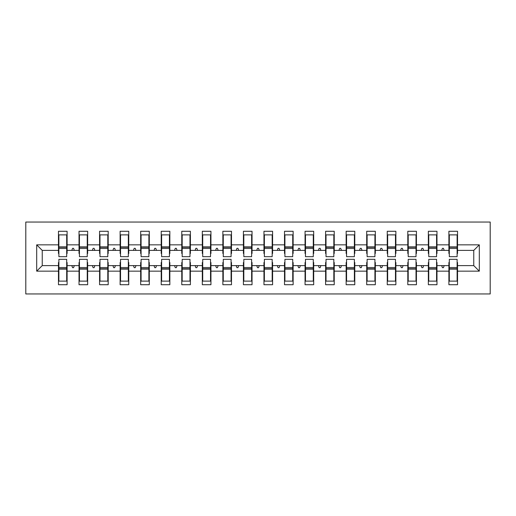 <?xml version="1.0" encoding="UTF-8"?>
<svg xmlns="http://www.w3.org/2000/svg" width="516" height="516" viewBox="0 0 516 516"><rect width="100%" height="100%" fill="white"/><g stroke="black" fill="none" stroke-linecap="round" stroke-linejoin="round"><path stroke-width="0.77" d="M25.8 293.959L490.2 293.959L490.2 222.041L25.8 222.041L25.8 293.959M449.307 262.521L448.894 262.521L448.894 265.605L436.981 265.605L436.981 262.521L436.568 262.521M479.312 271.152L473.759 265.605L473.759 250.395L479.312 244.848L479.312 271.152L457.531 271.152L457.531 284.716L448.894 284.716L448.894 265.605M473.759 250.395L457.531 250.395L457.531 231.284L448.894 231.284L448.894 244.848L436.981 244.848L436.981 253.479L436.568 253.479M449.307 253.479L448.894 253.479L448.894 244.848M428.757 262.521L428.351 262.521L428.351 265.605L416.431 265.605L416.431 262.521L416.019 262.521M448.894 271.152L436.981 271.152L436.981 284.716L428.351 284.716L428.351 265.605M436.981 244.848L436.981 231.284L428.351 231.284L428.351 244.848L416.431 244.848L416.431 253.479L416.019 253.479M428.757 253.479L428.351 253.479L428.351 244.848M408.208 262.521L407.801 262.521L407.801 265.605L395.882 265.605L395.882 262.521L395.469 262.521M428.351 271.152L416.431 271.152L416.431 284.716L407.801 284.716L407.801 265.605M416.431 244.848L416.431 231.284L407.801 231.284L407.801 244.848L395.882 244.848L395.882 253.479L395.469 253.479M408.208 253.479L407.801 253.479L407.801 244.848M387.664 262.521L387.252 262.521L387.252 265.605L375.332 265.605L375.332 262.521L374.919 262.521M407.801 271.152L395.882 271.152L395.882 284.716L387.252 284.716L387.252 265.605M395.882 244.848L395.882 231.284L387.252 231.284L387.252 244.848L375.332 244.848L375.332 253.479L374.919 253.479M387.664 253.479L387.252 253.479L387.252 244.848M367.115 262.521L366.702 262.521L366.702 265.605L354.782 265.605L354.782 262.521L354.376 262.521M387.252 271.152L375.332 271.152L375.332 284.716L366.702 284.716L366.702 265.605M375.332 244.848L375.332 231.284L366.702 231.284L366.702 244.848L354.782 244.848L354.782 253.479L354.376 253.479M367.115 253.479L366.702 253.479L366.702 244.848M346.565 262.521L346.152 262.521L346.152 265.605L334.233 265.605L334.233 262.521L333.826 262.521M366.702 271.152L354.782 271.152L354.782 284.716L346.152 284.716L346.152 265.605M354.782 244.848L354.782 231.284L346.152 231.284L346.152 244.848L334.233 244.848L334.233 253.479L333.826 253.479M346.565 253.479L346.152 253.479L346.152 244.848M326.015 262.521L325.602 262.521L325.602 265.605L313.689 265.605L313.689 262.521L313.276 262.521M346.152 271.152L334.233 271.152L334.233 284.716L325.602 284.716L325.602 265.605M334.233 244.848L334.233 231.284L325.602 231.284L325.602 244.848L313.689 244.848L313.689 253.479L313.276 253.479M326.015 253.479L325.602 253.479L325.602 244.848M305.466 262.521L305.059 262.521L305.059 265.605L293.14 265.605L293.14 262.521L292.727 262.521M325.602 271.152L313.689 271.152L313.689 284.716L305.059 284.716L305.059 265.605M313.689 244.848L313.689 231.284L305.059 231.284L305.059 244.848L293.14 244.848L293.14 253.479L292.727 253.479M305.466 253.479L305.059 253.479L305.059 244.848M284.916 262.521L284.51 262.521L284.51 265.605L272.59 265.605L272.59 262.521L272.177 262.521M305.059 271.152L293.14 271.152L293.14 284.716L284.51 284.716L284.51 265.605M293.14 244.848L293.14 231.284L284.51 231.284L284.51 244.848L272.59 244.848L272.59 253.479L272.177 253.479M284.916 253.479L284.51 253.479L284.51 244.848M264.373 262.521L263.96 262.521L263.96 265.605L252.04 265.605L252.04 262.521L251.627 262.521M284.51 271.152L272.59 271.152L272.59 284.716L263.96 284.716L263.96 265.605M272.59 244.848L272.59 231.284L263.96 231.284L263.96 244.848L252.04 244.848L252.04 253.479L251.627 253.479M264.373 253.479L263.96 253.479L263.96 244.848M243.823 262.521L243.41 262.521L243.41 265.605L231.49 265.605L231.49 262.521L231.084 262.521M263.96 271.152L252.04 271.152L252.04 284.716L243.41 284.716L243.41 265.605M252.04 244.848L252.04 231.284L243.41 231.284L243.41 244.848L231.49 244.848L231.49 253.479L231.084 253.479M243.823 253.479L243.41 253.479L243.41 244.848M223.273 262.521L222.86 262.521L222.86 265.605L210.941 265.605L210.941 262.521L210.534 262.521M243.41 271.152L231.49 271.152L231.49 284.716L222.86 284.716L222.86 265.605M231.49 244.848L231.49 231.284L222.86 231.284L222.86 244.848L210.941 244.848L210.941 253.479L210.534 253.479M223.273 253.479L222.86 253.479L222.86 244.848M202.724 262.521L202.311 262.521L202.311 265.605L190.398 265.605L190.398 262.521L189.985 262.521M222.86 271.152L210.941 271.152L210.941 284.716L202.311 284.716L202.311 265.605M210.941 244.848L210.941 231.284L202.311 231.284L202.311 244.848L190.398 244.848L190.398 253.479L189.985 253.479M202.724 253.479L202.311 253.479L202.311 244.848M182.174 262.521L181.767 262.521L181.767 265.605L169.848 265.605L169.848 262.521L169.435 262.521M202.311 271.152L190.398 271.152L190.398 284.716L181.767 284.716L181.767 265.605M190.398 244.848L190.398 231.284L181.767 231.284L181.767 244.848L169.848 244.848L169.848 253.479L169.435 253.479M182.174 253.479L181.767 253.479L181.767 244.848M161.624 262.521L161.218 262.521L161.218 265.605L149.298 265.605L149.298 262.521L148.885 262.521M181.767 271.152L169.848 271.152L169.848 284.716L161.218 284.716L161.218 265.605M169.848 244.848L169.848 231.284L161.218 231.284L161.218 244.848L149.298 244.848L149.298 253.479L148.885 253.479M161.624 253.479L161.218 253.479L161.218 244.848M141.081 262.521L140.668 262.521L140.668 265.605L128.748 265.605L128.748 262.521L128.336 262.521M161.218 271.152L149.298 271.152L149.298 284.716L140.668 284.716L140.668 265.605M149.298 244.848L149.298 231.284L140.668 231.284L140.668 244.848L128.748 244.848L128.748 253.479L128.336 253.479M141.081 253.479L140.668 253.479L140.668 244.848M120.531 262.521L120.118 262.521L120.118 265.605L108.199 265.605L108.199 262.521L107.792 262.521M140.668 271.152L128.748 271.152L128.748 284.716L120.118 284.716L120.118 265.605M128.748 244.848L128.748 231.284L120.118 231.284L120.118 244.848L108.199 244.848L108.199 253.479L107.792 253.479M120.531 253.479L120.118 253.479L120.118 244.848M99.981 262.521L99.569 262.521L99.569 265.605L87.649 265.605L87.649 262.521L87.243 262.521M120.118 271.152L108.199 271.152L108.199 284.716L99.569 284.716L99.569 265.605M108.199 244.848L108.199 231.284L99.569 231.284L99.569 244.848L87.649 244.848L87.649 253.479L87.243 253.479M99.981 253.479L99.569 253.479L99.569 244.848M79.432 262.521L79.019 262.521L79.019 265.605L67.106 265.605L67.106 284.716L58.469 284.716L58.469 265.605L42.241 265.605L36.688 271.152L36.688 244.848L42.241 250.395L42.241 265.605M99.569 271.152L87.649 271.152L87.649 284.716L79.019 284.716L79.019 265.605M87.649 244.848L87.649 231.284L79.019 231.284L79.019 244.848L67.106 244.848L67.106 231.284L58.469 231.284L58.469 244.848L36.688 244.848M79.432 253.479L79.019 253.479L79.019 244.848M58.882 262.521L58.469 262.521L58.469 265.605M58.882 253.479L58.469 253.479L58.469 244.848M457.118 262.521L457.531 262.521L457.531 271.152M457.531 250.395L457.531 253.479L457.118 253.479M436.981 271.152L436.981 265.605M416.431 271.152L416.431 265.605M395.882 271.152L395.882 265.605M375.332 271.152L375.332 265.605M354.782 271.152L354.782 265.605M334.233 271.152L334.233 265.605M313.689 271.152L313.689 265.605M293.14 271.152L293.14 265.605M272.59 271.152L272.59 265.605M252.04 271.152L252.04 265.605M231.49 271.152L231.49 265.605M210.941 271.152L210.941 265.605M190.398 271.152L190.398 265.605M169.848 271.152L169.848 265.605M149.298 271.152L149.298 265.605M128.748 271.152L128.748 265.605M108.199 271.152L108.199 265.605M87.649 271.152L87.649 265.605M479.312 244.848L457.531 244.848M79.019 271.152L67.106 271.152M58.469 271.152L36.688 271.152M441.677 250.395L444.199 250.395L443.45 248.344L442.425 248.344L441.677 250.395L436.981 250.395M448.894 250.395L444.199 250.395M441.677 265.605L442.425 267.656L443.45 267.656L444.199 265.605M421.127 250.395L423.649 250.395L422.901 248.344L421.875 248.344L421.127 250.395L416.431 250.395M428.351 250.395L423.649 250.395M421.127 265.605L421.875 267.656L422.901 267.656L423.649 265.605M400.577 250.395L403.099 250.395L402.357 248.344L401.325 248.344L400.577 250.395L395.882 250.395M407.801 250.395L403.099 250.395M400.577 265.605L401.325 267.656L402.357 267.656L403.099 265.605M380.028 250.395L382.556 250.395L381.808 248.344L380.776 248.344L380.028 250.395L375.332 250.395M387.252 250.395L382.556 250.395M380.028 265.605L380.776 267.656L381.808 267.656L382.556 265.605M359.484 250.395L362.006 250.395L361.258 248.344L360.233 248.344L359.484 250.395L354.782 250.395M366.702 250.395L362.006 250.395M359.484 265.605L360.233 267.656L361.258 267.656L362.006 265.605M338.935 250.395L341.457 250.395L340.708 248.344L339.683 248.344L338.935 250.395L334.233 250.395M346.152 250.395L341.457 250.395M338.935 265.605L339.683 267.656L340.708 267.656L341.457 265.605M318.385 250.395L320.907 250.395L320.159 248.344L319.133 248.344L318.385 250.395L313.689 250.395M325.602 250.395L320.907 250.395M318.385 265.605L319.133 267.656L320.159 267.656L320.907 265.605M297.835 250.395L300.357 250.395L299.609 248.344L298.583 248.344L297.835 250.395L293.14 250.395M305.059 250.395L300.357 250.395M297.835 265.605L298.583 267.656L299.609 267.656L300.357 265.605M277.286 250.395L279.807 250.395L279.059 248.344L278.034 248.344L277.286 250.395L272.59 250.395M284.51 250.395L279.807 250.395M277.286 265.605L278.034 267.656L279.059 267.656L279.807 265.605M256.736 250.395L259.264 250.395L258.516 248.344L257.484 248.344L256.736 250.395L252.04 250.395M263.96 250.395L259.264 250.395M256.736 265.605L257.484 267.656L258.516 267.656L259.264 265.605M236.193 250.395L238.715 250.395L237.966 248.344L236.941 248.344L236.193 250.395L231.49 250.395M243.41 250.395L238.715 250.395M236.193 265.605L236.941 267.656L237.966 267.656L238.715 265.605M215.643 250.395L218.165 250.395L217.417 248.344L216.391 248.344L215.643 250.395L210.941 250.395M222.86 250.395L218.165 250.395M215.643 265.605L216.391 267.656L217.417 267.656L218.165 265.605M195.093 250.395L197.615 250.395L196.867 248.344L195.841 248.344L195.093 250.395L190.398 250.395M202.311 250.395L197.615 250.395M195.093 265.605L195.841 267.656L196.867 267.656L197.615 265.605M174.543 250.395L177.065 250.395L176.317 248.344L175.292 248.344L174.543 250.395L169.848 250.395M181.767 250.395L177.065 250.395M174.543 265.605L175.292 267.656L176.317 267.656L177.065 265.605M153.994 250.395L156.516 250.395L155.768 248.344L154.742 248.344L153.994 250.395L149.298 250.395M161.218 250.395L156.516 250.395M153.994 265.605L154.742 267.656L155.768 267.656L156.516 265.605M133.444 250.395L135.972 250.395L135.224 248.344L134.192 248.344L133.444 250.395L128.748 250.395M140.668 250.395L135.972 250.395M133.444 265.605L134.192 267.656L135.224 267.656L135.972 265.605M112.901 250.395L115.423 250.395L114.675 248.344L113.643 248.344L112.901 250.395L108.199 250.395M120.118 250.395L115.423 250.395M112.901 265.605L113.643 267.656L114.675 267.656L115.423 265.605M92.351 250.395L94.873 250.395L94.125 248.344L93.099 248.344L92.351 250.395L87.649 250.395M99.569 250.395L94.873 250.395M92.351 265.605L93.099 267.656L94.125 267.656L94.873 265.605M71.801 250.395L74.323 250.395L73.575 248.344L72.55 248.344L71.801 250.395L67.106 250.395L67.106 244.848M79.019 250.395L74.323 250.395M71.801 265.605L72.55 267.656L73.575 267.656L74.323 265.605M66.693 262.521L67.106 262.521L67.106 265.605M67.106 250.395L67.106 253.479L66.693 253.479M58.469 250.395L42.241 250.395M473.759 265.605L457.531 265.605M58.469 234.883L58.882 234.883L58.469 234.883M58.882 248.448L58.882 234.883L67.106 234.883L66.693 234.883L66.693 256.665L58.882 256.665L58.882 248.448L66.693 248.448M66.693 267.552L66.693 281.117L58.469 281.117L58.882 281.117L58.882 259.335L66.693 259.335L66.693 267.552L58.882 267.552M79.019 234.883L79.432 234.883L79.019 234.883M79.432 248.448L79.432 234.883L87.649 234.883L87.243 234.883L87.243 256.665L79.432 256.665L79.432 248.448L87.243 248.448M87.243 267.552L87.243 281.117L79.019 281.117L79.432 281.117L79.432 259.335L87.243 259.335L87.243 267.552L79.432 267.552M99.569 234.883L99.981 234.883L99.569 234.883M99.981 248.448L99.981 234.883L108.199 234.883L107.792 234.883L107.792 256.665L99.981 256.665L99.981 248.448L107.792 248.448M107.792 267.552L107.792 281.117L99.569 281.117L99.981 281.117L99.981 259.335L107.792 259.335L107.792 267.552L99.981 267.552M120.118 234.883L120.531 234.883L120.118 234.883M120.531 248.448L120.531 234.883L128.748 234.883L128.336 234.883L128.336 256.665L120.531 256.665L120.531 248.448L128.336 248.448M128.336 267.552L128.336 281.117L120.118 281.117L120.531 281.117L120.531 259.335L128.336 259.335L128.336 267.552L120.531 267.552M140.668 234.883L141.081 234.883L140.668 234.883M141.081 248.448L141.081 234.883L149.298 234.883L148.885 234.883L148.885 256.665L141.081 256.665L141.081 248.448L148.885 248.448M148.885 267.552L148.885 281.117L140.668 281.117L141.081 281.117L141.081 259.335L148.885 259.335L148.885 267.552L141.081 267.552M161.218 234.883L161.624 234.883L161.218 234.883M161.624 248.448L161.624 234.883L169.848 234.883L169.435 234.883L169.435 256.665L161.624 256.665L161.624 248.448L169.435 248.448M169.435 267.552L169.435 281.117L161.218 281.117L161.624 281.117L161.624 259.335L169.435 259.335L169.435 267.552L161.624 267.552M181.767 234.883L182.174 234.883L181.767 234.883M182.174 248.448L182.174 234.883L190.398 234.883L189.985 234.883L189.985 256.665L182.174 256.665L182.174 248.448L189.985 248.448M189.985 267.552L189.985 281.117L181.767 281.117L182.174 281.117L182.174 259.335L189.985 259.335L189.985 267.552L182.174 267.552M202.311 234.883L202.724 234.883L202.311 234.883M202.724 248.448L202.724 234.883L210.941 234.883L210.534 234.883L210.534 256.665L202.724 256.665L202.724 248.448L210.534 248.448M210.534 267.552L210.534 281.117L202.311 281.117L202.724 281.117L202.724 259.335L210.534 259.335L210.534 267.552L202.724 267.552M222.86 234.883L223.273 234.883L222.86 234.883M223.273 248.448L223.273 234.883L231.49 234.883L231.084 234.883L231.084 256.665L223.273 256.665L223.273 248.448L231.084 248.448M231.084 267.552L231.084 281.117L222.86 281.117L223.273 281.117L223.273 259.335L231.084 259.335L231.084 267.552L223.273 267.552M243.41 234.883L243.823 234.883L243.41 234.883M243.823 248.448L243.823 234.883L252.04 234.883L251.627 234.883L251.627 256.665L243.823 256.665L243.823 248.448L251.627 248.448M251.627 267.552L251.627 281.117L243.41 281.117L243.823 281.117L243.823 259.335L251.627 259.335L251.627 267.552L243.823 267.552M263.96 234.883L264.373 234.883L263.96 234.883M264.373 248.448L264.373 234.883L272.59 234.883L272.177 234.883L272.177 256.665L264.373 256.665L264.373 248.448L272.177 248.448M272.177 267.552L272.177 281.117L263.96 281.117L264.373 281.117L264.373 259.335L272.177 259.335L272.177 267.552L264.373 267.552M284.51 234.883L284.916 234.883L284.51 234.883M284.916 248.448L284.916 234.883L293.14 234.883L292.727 234.883L292.727 256.665L284.916 256.665L284.916 248.448L292.727 248.448M292.727 267.552L292.727 281.117L284.51 281.117L284.916 281.117L284.916 259.335L292.727 259.335L292.727 267.552L284.916 267.552M305.059 234.883L305.466 234.883L305.059 234.883M305.466 248.448L305.466 234.883L313.689 234.883L313.276 234.883L313.276 256.665L305.466 256.665L305.466 248.448L313.276 248.448M313.276 267.552L313.276 281.117L305.059 281.117L305.466 281.117L305.466 259.335L313.276 259.335L313.276 267.552L305.466 267.552M325.602 234.883L326.015 234.883L325.602 234.883M326.015 248.448L326.015 234.883L334.233 234.883L333.826 234.883L333.826 256.665L326.015 256.665L326.015 248.448L333.826 248.448M333.826 267.552L333.826 281.117L325.602 281.117L326.015 281.117L326.015 259.335L333.826 259.335L333.826 267.552L326.015 267.552M346.152 234.883L346.565 234.883L346.152 234.883M346.565 248.448L346.565 234.883L354.782 234.883L354.376 234.883L354.376 256.665L346.565 256.665L346.565 248.448L354.376 248.448M354.376 267.552L354.376 281.117L346.152 281.117L346.565 281.117L346.565 259.335L354.376 259.335L354.376 267.552L346.565 267.552M366.702 234.883L367.115 234.883L366.702 234.883M367.115 248.448L367.115 234.883L375.332 234.883L374.919 234.883L374.919 256.665L367.115 256.665L367.115 248.448L374.919 248.448M374.919 267.552L374.919 281.117L366.702 281.117L367.115 281.117L367.115 259.335L374.919 259.335L374.919 267.552L367.115 267.552M387.252 234.883L387.664 234.883L387.252 234.883M387.664 248.448L387.664 234.883L395.882 234.883L395.469 234.883L395.469 256.665L387.664 256.665L387.664 248.448L395.469 248.448M395.469 267.552L395.469 281.117L387.252 281.117L387.664 281.117L387.664 259.335L395.469 259.335L395.469 267.552L387.664 267.552M407.801 234.883L408.208 234.883L407.801 234.883M408.208 248.448L408.208 234.883L416.431 234.883L416.019 234.883L416.019 256.665L408.208 256.665L408.208 248.448L416.019 248.448M416.019 267.552L416.019 281.117L407.801 281.117L408.208 281.117L408.208 259.335L416.019 259.335L416.019 267.552L408.208 267.552M428.351 234.883L428.757 234.883L428.351 234.883M428.757 248.448L428.757 234.883L436.981 234.883L436.568 234.883L436.568 256.665L428.757 256.665L428.757 248.448L436.568 248.448M436.568 267.552L436.568 281.117L428.351 281.117L428.757 281.117L428.757 259.335L436.568 259.335L436.568 267.552L428.757 267.552M448.894 234.883L449.307 234.883L448.894 234.883M449.307 248.448L449.307 234.883L457.531 234.883L457.118 234.883L457.118 256.665L449.307 256.665L449.307 248.448L457.118 248.448M457.118 267.552L457.118 281.117L448.894 281.117L449.307 281.117L449.307 259.335L457.118 259.335L457.118 267.552L449.307 267.552M58.882 275.983L58.469 275.983M67.106 275.983L66.693 275.983M66.693 268.791L58.882 268.791M66.693 240.017L67.106 240.017M58.469 240.017L58.882 240.017M58.882 247.209L66.693 247.209M87.243 240.017L87.649 240.017M79.019 240.017L79.432 240.017M79.432 247.209L87.243 247.209M107.792 240.017L108.199 240.017M99.569 240.017L99.981 240.017M99.981 247.209L107.792 247.209M128.336 240.017L128.748 240.017M120.118 240.017L120.531 240.017M120.531 247.209L128.336 247.209M148.885 240.017L149.298 240.017M140.668 240.017L141.081 240.017M141.081 247.209L148.885 247.209M79.432 275.983L79.019 275.983M87.649 275.983L87.243 275.983M87.243 268.791L79.432 268.791M99.981 275.983L99.569 275.983M108.199 275.983L107.792 275.983M107.792 268.791L99.981 268.791M120.531 275.983L120.118 275.983M128.748 275.983L128.336 275.983M128.336 268.791L120.531 268.791M141.081 275.983L140.668 275.983M149.298 275.983L148.885 275.983M148.885 268.791L141.081 268.791M169.435 240.017L169.848 240.017M161.218 240.017L161.624 240.017M161.624 247.209L169.435 247.209M161.624 275.983L161.218 275.983M169.848 275.983L169.435 275.983M169.435 268.791L161.624 268.791M189.985 240.017L190.398 240.017M181.767 240.017L182.174 240.017M182.174 247.209L189.985 247.209M182.174 275.983L181.767 275.983M190.398 275.983L189.985 275.983M189.985 268.791L182.174 268.791M210.534 240.017L210.941 240.017M202.311 240.017L202.724 240.017M202.724 247.209L210.534 247.209M202.724 275.983L202.311 275.983M210.941 275.983L210.534 275.983M210.534 268.791L202.724 268.791M231.084 240.017L231.49 240.017M222.86 240.017L223.273 240.017M223.273 247.209L231.084 247.209M223.273 275.983L222.86 275.983M231.49 275.983L231.084 275.983M231.084 268.791L223.273 268.791M251.627 240.017L252.04 240.017M243.41 240.017L243.823 240.017M243.823 247.209L251.627 247.209M243.823 275.983L243.41 275.983M252.04 275.983L251.627 275.983M251.627 268.791L243.823 268.791M272.177 240.017L272.59 240.017M263.96 240.017L264.373 240.017M264.373 247.209L272.177 247.209M264.373 275.983L263.96 275.983M272.59 275.983L272.177 275.983M272.177 268.791L264.373 268.791M292.727 240.017L293.14 240.017M284.51 240.017L284.916 240.017M284.916 247.209L292.727 247.209M284.916 275.983L284.51 275.983M293.14 275.983L292.727 275.983M292.727 268.791L284.916 268.791M313.276 240.017L313.689 240.017M305.059 240.017L305.466 240.017M305.466 247.209L313.276 247.209M305.466 275.983L305.059 275.983M313.689 275.983L313.276 275.983M313.276 268.791L305.466 268.791M333.826 240.017L334.233 240.017M325.602 240.017L326.015 240.017M326.015 247.209L333.826 247.209M326.015 275.983L325.602 275.983M334.233 275.983L333.826 275.983M333.826 268.791L326.015 268.791M354.376 240.017L354.782 240.017M346.152 240.017L346.565 240.017M346.565 247.209L354.376 247.209M346.565 275.983L346.152 275.983M354.782 275.983L354.376 275.983M354.376 268.791L346.565 268.791M374.919 240.017L375.332 240.017M366.702 240.017L367.115 240.017M367.115 247.209L374.919 247.209M367.115 275.983L366.702 275.983M375.332 275.983L374.919 275.983M374.919 268.791L367.115 268.791M395.469 240.017L395.882 240.017M387.252 240.017L387.664 240.017M387.664 247.209L395.469 247.209M387.664 275.983L387.252 275.983M395.882 275.983L395.469 275.983M395.469 268.791L387.664 268.791M416.019 240.017L416.431 240.017M407.801 240.017L408.208 240.017M408.208 247.209L416.019 247.209M408.208 275.983L407.801 275.983M416.431 275.983L416.019 275.983M416.019 268.791L408.208 268.791M436.568 240.017L436.981 240.017M428.351 240.017L428.757 240.017M428.757 247.209L436.568 247.209M428.757 275.983L428.351 275.983M436.981 275.983L436.568 275.983M436.568 268.791L428.757 268.791M457.118 240.017L457.531 240.017M448.894 240.017L449.307 240.017M449.307 247.209L457.118 247.209M449.307 275.983L448.894 275.983M457.531 275.983L457.118 275.983M457.118 268.791L449.307 268.791M66.693 269.1L58.882 269.1M58.882 246.9L66.693 246.9M79.432 246.9L87.243 246.9M99.981 246.9L107.792 246.9M120.531 246.9L128.336 246.9M141.081 246.9L148.885 246.9M87.243 269.1L79.432 269.1M107.792 269.1L99.981 269.1M128.336 269.1L120.531 269.1M148.885 269.1L141.081 269.1M161.624 246.9L169.435 246.9M169.435 269.1L161.624 269.1M182.174 246.9L189.985 246.9M189.985 269.1L182.174 269.1M202.724 246.9L210.534 246.9M210.534 269.1L202.724 269.1M223.273 246.9L231.084 246.9M231.084 269.1L223.273 269.1M243.823 246.9L251.627 246.9M251.627 269.1L243.823 269.1M264.373 246.9L272.177 246.9M272.177 269.1L264.373 269.1M284.916 246.9L292.727 246.9M292.727 269.1L284.916 269.1M305.466 246.9L313.276 246.9M313.276 269.1L305.466 269.1M326.015 246.9L333.826 246.9M333.826 269.1L326.015 269.1M346.565 246.9L354.376 246.9M354.376 269.1L346.565 269.1M367.115 246.9L374.919 246.9M374.919 269.1L367.115 269.1M387.664 246.9L395.469 246.9M395.469 269.1L387.664 269.1M408.208 246.9L416.019 246.9M416.019 269.1L408.208 269.1M428.757 246.9L436.568 246.9M436.568 269.1L428.757 269.1M449.307 246.9L457.118 246.9M457.118 269.1L449.307 269.1"/></g></svg>
